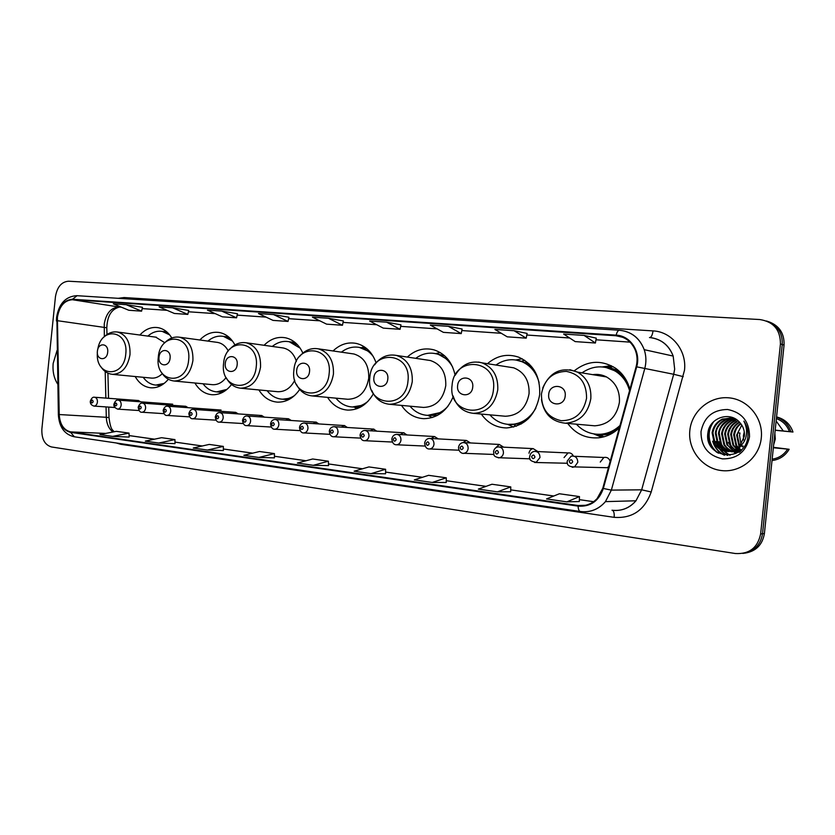 <?xml version="1.0" encoding="UTF-8"?>
<svg xmlns="http://www.w3.org/2000/svg" width="835" height="835" viewBox="0 0 835 835"><rect width="100%" height="100%" fill="white"/><g stroke="black" fill="none" stroke-linecap="round" stroke-linejoin="round"><path stroke-width="1.25" d="M567.696 423.418C575.503 433.866 585.784 438.657 598.528 437.811C606.408 436.924 613.349 433.595 619.361 427.823M600.021 434.816L603.872 436.809M481.304 414.066C487.661 423.063 496.073 427.687 506.574 427.948C524.86 426.184 535.893 415.11 539.671 394.725C540.443 376.522 533.461 364.008 518.712 357.192C507.377 353.382 496.961 355.543 487.452 363.695M514.329 425.057L516.322 426.236M401.499 405.392C407.094 413.711 414.536 418.137 423.836 418.679C437.331 418.314 447.142 410.914 453.269 396.5M327.57 397.377C332.612 405.215 339.354 409.463 347.798 410.1C358.507 410.162 367.035 404.724 373.37 393.765M258.892 389.924C263.484 397.397 269.663 401.458 277.408 402.136C286.269 402.366 293.701 398.128 299.713 389.423M194.91 383.004C199.148 390.143 204.836 394.047 211.996 394.725C219.49 395.018 226.014 391.605 231.556 384.476M135.186 376.533C139.09 383.39 144.361 387.148 151.01 387.816C157.502 388.129 163.295 385.269 168.378 379.236M567.445 463.258L534.619 462.475M603.214 467.61L607.149 467.715L608.705 466.661M608.465 435.202L606.419 434.513M614.946 369.519L617.107 369.373M234.917 344.928C231.191 338.071 226.097 333.948 219.647 332.56C212.34 331.359 205.744 333.833 199.836 339.981M302.855 353.09C298.993 344.73 293.262 339.647 285.654 337.82C277.7 336.369 270.509 338.853 264.079 345.283M376.094 362.87C372.368 352.485 365.939 346.045 356.816 343.54C348.08 341.713 340.158 344.187 333.05 350.961M455.148 375.385C452.257 362.108 445.212 353.602 434.012 349.865C424.232 347.402 415.339 349.802 407.323 357.067M629.903 389.35C627.44 380.228 622.545 373.109 615.218 367.995C601.116 359.635 587.496 360.553 574.355 370.75M171.791 337.987C168.294 332.226 163.764 328.792 158.201 327.675C151.448 326.652 145.332 329.105 139.873 335.023M164.004 404.704L161.823 403.378L159.61 404.39M188.073 407.678L185.787 406.29L183.481 407.355M212.8 410.747L210.399 409.286L207.998 410.413M238.215 413.899L235.7 412.354L233.205 413.555M264.351 417.145L261.71 415.517L259.111 416.79M291.248 420.485L288.472 418.773L285.758 420.13M318.928 423.94L315.995 422.124L313.167 423.564M347.423 427.489L344.323 425.568L341.379 427.113M376.783 431.163L373.495 429.117L370.427 430.776M407.042 434.952L403.535 432.77L400.351 434.565M438.239 438.876L434.492 436.538L431.194 438.49M470.418 442.947L466.389 440.431L462.966 442.581M503.641 447.174L499.267 444.45L495.155 448.353M537.949 451.578L533.148 448.614C530.809 449.094 529.421 450.629 528.983 453.228M573.332 455.993C572.205 453.666 570.43 452.643 568.04 452.935L564.042 457.58M610.155 461.379C609.059 458.196 606.962 456.902 603.862 457.486L600.261 462.068M140.583 401.812L138.495 400.539L136.366 401.499M524.63 360.25L522.397 360.908M613.078 366.659L608.83 367.619M744.789 553.167C755.905 551.392 762.449 544.858 764.401 533.544L784.055 345.064C784.441 333.363 779.243 325.556 768.44 321.621M780.433 343.989C780.443 329.835 773.544 321.684 759.746 319.534L68.501 281.218C61.466 281.823 57.114 287 55.444 296.738L41.865 429.065C41.52 438.939 44.725 444.909 51.488 446.955L735.364 553.522C749.298 554.294 757.721 547.77 760.633 533.93L780.433 343.989L782.249 344.531C782.645 332.779 777.416 324.94 766.582 320.995C777.416 324.94 782.645 332.779 782.249 344.531L762.522 533.742L782.249 344.531L784.055 345.064M742.837 553.438C753.995 551.653 760.56 545.088 762.522 533.742C760.56 545.088 753.995 551.653 742.837 553.438M53.169 363.392C52.459 371.45 53.983 378.37 57.74 384.152C53.983 378.37 52.459 371.45 53.169 363.392L57.041 350.481L53.169 363.392M689.835 430.474C687.716 449.564 702.141 468.31 721.231 470.533C740.28 473.048 759.359 457.83 761.28 438.01C763.493 418.21 747.962 399.339 728.798 397.825C709.666 396.02 691.683 411.352 689.835 430.474C687.716 449.564 702.141 468.31 721.231 470.533C740.28 473.048 759.359 457.83 761.28 438.01C763.493 418.21 747.962 399.339 728.798 397.825C709.666 396.02 691.683 411.352 689.835 430.474M57.396 317.436C59.316 306.236 64.326 300.329 72.447 299.723L616.084 335.764C624.799 336.651 631.124 341.254 635.038 349.562C637.314 355.052 637.669 360.751 636.124 366.68L602.776 488.287L597.109 498.61C591.775 504.1 585.46 506.396 578.164 505.519L70.641 431.893C63.721 430.129 59.911 424.347 59.212 414.546L57.396 317.436M57.062 317.404L58.878 414.577C59.598 424.629 63.502 430.557 70.599 432.363L578.102 506.135C590.46 506.949 598.872 501.063 603.34 488.475L636.688 366.836C641.186 351.942 630.456 335.628 616.147 335.138L72.499 299.254C64.18 299.88 59.035 305.934 57.062 317.404M596.273 338.154L584.124 335.43L563.646 334.052L575.179 341.598L595.397 343.018L596.273 338.133M462.11 329.032L448.374 326.318L430.338 325.107L443.375 332.351L461.223 333.603L462.12 329.011M188.71 310.443L172.688 307.812L159.141 306.904L174.358 313.459L187.823 314.409L188.71 310.432M514.078 330.723L494.884 329.439L507.231 336.829L526.207 338.165L527.094 333.426L514.078 330.723L526.207 338.165M273.588 314.586L258.474 313.574L273.035 320.389L288.033 321.444L288.931 317.248L273.588 314.586L288.033 321.444M221.745 311.111L207.456 310.15L222.371 316.83L236.566 317.822L237.464 313.741L221.745 311.111L236.566 317.822M126.179 304.692L113.341 303.836L128.809 310.265L141.585 311.152L142.472 307.29L126.179 304.692L141.585 311.152M386.615 322.174L369.644 321.037L383.275 328.124L400.08 329.303L400.977 324.857L386.615 322.174L400.08 329.303M328.458 318.271L312.457 317.196L326.589 324.147L342.454 325.264L343.342 320.943L328.458 318.271L342.454 325.264M432.206 482.463L446.224 482.484L446.297 477.818L428.585 475.324L414.327 479.885L432.206 482.463L446.297 477.818M497.378 491.857L510.676 491.711L510.78 486.909L491.951 484.248L478.34 489.112L497.378 491.857L510.78 486.909M566.84 501.866L579.313 501.532L579.459 496.585L559.387 493.756L546.528 498.933L566.84 501.866L579.459 496.585M258.85 457.465L274.402 453.593L259.518 451.505L243.872 455.305L258.85 457.465L274.423 457.862M207.435 450.055L223.321 446.401L209.23 444.418L193.261 448.009L207.435 450.055L223.362 450.556M158.765 443.041L175.006 443.646L174.932 439.586L161.583 437.697L145.342 441.11L158.765 443.041L174.932 439.586M112.641 436.392L129.133 437.081L129.039 433.114L116.357 431.33L99.908 434.555L112.641 436.392L129.039 433.114M370.959 473.633L385.613 469.27L368.924 466.922L354.123 471.201L370.959 473.633L385.572 473.779M313.271 465.314L328.552 465.617L328.405 461.212L312.666 458.989L297.406 463.028L313.271 465.314L328.405 461.212M172.688 307.812L187.823 314.409M448.374 326.318L461.223 333.603M584.124 335.43L595.397 343.018M274.402 453.593L274.423 457.883M223.321 446.401L223.362 450.566M385.613 469.27L385.572 473.8M107.684 352.245C108.863 343.06 98.071 342.099 97.392 351.264C96.192 360.376 106.963 361.482 107.684 352.245M164.819 342.736L155.738 337.152M169.672 334.898L162.272 331.422C157.126 330.618 152.314 332.173 147.837 336.087M168.002 333.029L162.752 331.485M143.182 377.305C146.574 382.012 150.791 384.611 155.842 385.092L162.136 384.851M155.842 385.092L164.182 383.411M100.91 366.774C103.832 371.283 107.705 373.809 112.516 374.351L151.521 378.098C155.425 378.38 159.026 376.898 162.303 373.652M170.079 358.205C171.3 348.686 159.715 347.663 159.026 357.15C157.763 366.596 169.338 367.776 170.079 358.205M228.32 351.003C225.732 346.181 222.173 343.31 217.622 342.423L216.703 342.298M232.506 341.077L223.529 336.401C217.966 335.461 212.758 337.027 207.925 341.087M230.429 338.624L223.592 336.411M222.204 392.554L217.695 391.97L224.375 391.323M203.041 383.776C206.704 388.682 211.255 391.375 216.693 391.876L226.953 389.402M161.52 372.41C164.641 377.545 168.889 380.416 174.264 381.031L212.424 384.674C217.695 384.966 222.256 382.587 226.108 377.535M237.171 364.624C238.466 354.739 225.982 353.633 225.283 363.486C223.957 373.276 236.42 374.55 237.171 364.624M296.394 361.409C294.014 353.925 289.651 349.447 283.305 347.986L282.011 347.798M300.162 348.164L289.275 341.755C283.222 340.638 277.554 342.193 272.283 346.442M297.573 344.855L288.983 341.692M282.637 399.214L291.363 398.086M267.137 390.707C271.114 395.832 276.041 398.65 281.917 399.151C286.353 399.412 290.601 398.191 294.64 395.477M226.525 378.276C229.834 384.194 234.531 387.503 240.616 388.202L277.7 391.709C284.975 391.928 290.674 388.108 294.786 380.249M309.534 371.533C310.881 361.263 297.417 360.073 296.696 370.302C295.308 380.478 308.762 381.856 309.534 371.533M347.412 399.234L347.871 399.276C359.227 398.859 366.168 391.865 368.715 378.297C369.112 365.333 364.206 357.234 354.009 353.998L352.067 353.716M373.287 356.545C369.728 351.817 365.333 348.821 360.104 347.558C353.445 346.17 347.193 347.704 341.379 352.161M370.072 351.942L359.29 347.391M352.349 406.989L363.736 405.079M335.941 398.159C340.294 403.535 345.659 406.468 352.046 406.958C357.766 407.23 363.068 405.361 367.953 401.364M356.983 408.691L354.781 407.47M361.91 347.506L364.342 346.838M387.805 379.007C389.214 368.329 374.633 367.024 373.892 377.681C372.431 388.265 387.002 389.757 387.805 379.007M422.771 407.355L423.522 407.428C435.693 406.958 443.103 399.714 445.765 385.697C446.182 372.587 441.078 364.196 430.442 360.543L427.311 360.073M452.664 367.108C448.875 360.292 443.594 355.908 436.809 353.936C429.347 352.078 422.322 353.539 415.746 358.33M448.677 360.229L438.156 354.155L435.035 353.529M427.499 415.371L442.341 412.125M409.985 406.175C414.786 411.874 420.704 414.943 427.729 415.381C435.369 415.559 442.07 412.573 447.863 406.405M432.259 417.552L428.48 415.653M436.068 353.476L440.191 352.537M472.725 387.127C474.217 375.99 458.363 374.581 457.611 385.676C456.077 396.708 471.9 398.326 472.725 387.127M504.037 416.122L505.415 416.248C518.42 415.632 526.3 408.117 529.056 393.702C529.536 380.76 524.422 372.139 513.723 367.828L507.983 366.93M539.097 382.587C536.153 371.982 530.037 364.864 520.748 361.221C512.032 358.361 503.755 359.635 495.938 365.031M534.369 370.448C530.966 366.2 526.843 363.194 521.99 361.43L516.928 360.167M508.839 424.441L511.145 424.577C517.324 424.618 523.044 422.667 528.284 418.742M489.905 414.838C495.322 420.986 501.981 424.201 509.882 424.472C520.998 424.222 529.661 418.773 535.872 408.138M513.608 427.061L507.722 424.357L521.332 423.961M528.931 363.684L515.842 359.979L522.199 358.789M565.201 395.957C566.777 384.33 549.482 382.795 548.72 394.381C547.092 405.893 564.356 407.657 565.201 395.957M591.472 425.516L594.833 425.819C608.465 424.733 616.647 416.915 619.403 402.386C620.029 390.895 615.729 382.409 606.502 376.94C602.139 374.706 597.557 373.944 592.735 374.654M629.559 390.623C627.179 382.221 622.524 375.781 615.583 371.304C604.143 364.905 592.933 365.427 581.943 372.869M628.337 384.538C625.582 379.017 621.71 374.675 616.721 371.512L605.772 367.39M597.109 374.404L594.593 374.967M617.524 369.707L615.27 369.665M606.774 434.461L608.955 434.983M597.004 434.273L601.691 434.336C608.297 433.856 614.268 431.403 619.591 426.977M576.38 424.18C582.966 431.288 591.013 434.649 600.542 434.252C607.88 433.689 614.362 430.766 619.998 425.485M599.06 434.743L603.768 436.841M601.847 437.3L593.612 433.876M612.984 366.607L607.88 367.452M602.39 366.909L611.241 365.678M744.298 431.883L743.4 435.745L743.526 440.055M773.669 444.7L775.308 439.106L774.859 433.281M742.419 446.923L741.772 445.963L743.202 446.067M741.073 444.721L739.518 435.379L739.998 433.031L737.827 432.812L737.336 435.171L739.601 445.796L738.871 445.744L736.616 435.098L741.793 425.119M739.445 446.61L738.871 445.744M740.603 450.336L739.706 449.7M739.34 449.407L735.938 445.525L733.673 434.826C734.33 430.202 736.627 426.403 740.551 423.408M741.511 450.503L736.668 445.577L734.414 434.889C735.979 428.574 737.044 427.029 740.864 423.794M739.299 451.088L738.182 450.472M737.816 450.242L732.973 445.305L730.698 434.544C731.543 429.106 734.403 424.921 739.299 421.988M740.572 451.391L733.715 445.358L731.439 434.617C732.222 429.524 734.79 425.526 739.142 422.614M737.785 451.537L736.658 451.057M736.282 450.879L729.967 445.086L727.692 434.263C728.725 428.125 732.076 423.689 737.754 420.923L738.057 420.798M739.841 452.006C735.969 450.879 732.932 448.593 730.719 445.139L728.444 434.325C729.32 428.825 732.159 424.639 736.981 421.769M737.775 452.142L736.637 451.912M736.261 451.818L735.124 451.474M734.748 451.338L726.93 444.857L724.644 433.97C725.688 427.802 729.059 423.335 734.769 420.558L736.804 419.807M739.455 452.309C734.424 451.693 730.5 449.22 727.692 444.909L725.406 434.043C726.419 427.875 729.79 423.408 735.51 420.652L734.769 420.558M738.223 452.121L735.113 452.017M734.737 451.954L733.589 451.725M733.203 451.631C729.205 450.503 726.095 448.165 723.861 444.627L721.565 433.678C722.619 427.478 726.001 422.98 731.742 420.193L735.572 419.003M733.589 451.568C729.571 450.18 726.575 447.884 724.623 444.69L722.338 433.751C723.36 427.551 726.742 423.053 732.493 420.276L735.875 419.191M740.04 450.806L732.044 451.818M731.658 451.766C726.941 450.89 723.308 448.426 720.751 444.397L718.455 433.386C719.509 427.144 722.912 422.625 728.673 419.817L734.435 418.377M732.044 451.745C727.275 450.608 723.778 448.186 721.544 444.46L719.238 433.459C719.561 428.178 722.964 423.658 729.435 419.911L734.706 418.512M728.548 451.578C723.82 450.681 720.167 448.218 717.609 444.168L715.303 433.083C716.357 426.81 719.791 422.26 725.573 419.431L733.297 417.949M728.945 451.558C724.425 450.608 720.918 448.165 718.392 444.22L716.096 433.156C716.43 427.708 719.853 423.157 726.366 419.525L733.683 418.043M739.403 446.652L744.382 436.194C744.81 431.006 743.317 426.487 739.883 422.646C730.239 410.684 709.646 417.75 707.996 432.373C703.143 458.091 744.152 463.749 747.742 437.874L747.909 436.59C748.431 430.923 747.085 425.767 743.87 421.122C746.448 426.048 747.189 431.142 746.114 436.392C745.091 440.786 742.858 444.21 739.403 446.652L738.891 447.153C729.696 453.822 721.534 452.747 714.426 443.928L712.109 432.78C713.184 426.476 716.618 421.894 722.442 419.045L733.798 418.064M741.991 444.429C736.741 454.094 718.904 453.301 715.23 443.99L712.913 432.864C713.998 426.518 717.442 421.946 723.235 419.149L732.159 417.74M701.003 431.653C700.941 446.537 708.08 455.607 722.442 458.874C737.295 459.02 746.333 451.641 749.527 436.768C749.465 421.539 742.148 412.448 727.588 409.484C712.86 409.693 703.999 417.082 701.003 431.653M772.156 459.156C778.836 458.185 783.981 454.845 787.603 449.115L773.346 447.769M772.01 460.576C779.525 459.584 785.244 455.827 789.148 449.282L773.398 447.32M789.148 449.282L787.603 449.115M775.183 430.129L789.419 431.643C787.071 425.286 782.719 420.944 776.383 418.606M783.272 430.943L776.143 420.997M775.172 430.275L792.979 432.029C790.171 424.065 784.702 419.024 776.56 416.915M789.419 431.643L790.964 431.799C788.501 424.587 783.689 419.713 776.54 417.176M790.964 431.799L792.979 432.029M718.351 453.196C714.207 450.305 711.378 446.234 709.875 440.974C708.143 433.97 709.5 427.447 713.925 421.404M724.697 455.19C718.893 452.476 715.021 447.821 713.059 441.235M727.807 455.367C722.024 452.664 718.163 448.03 716.211 441.475M730.124 455.169C724.77 452.424 721.169 447.936 719.321 441.725M735.708 453.509L733.975 451.986M733.568 451.578L728.444 442.446M774.431 437.321L773.993 441.6M716.774 452.288C713.226 449.428 710.794 445.65 709.468 440.943C707.913 434.68 708.863 428.72 712.307 423.074M724.185 455.117C718.444 452.382 714.603 447.748 712.662 441.204M727.473 455.367C721.67 452.674 717.776 448.03 715.814 441.444M729.853 455.211C724.436 452.466 720.793 447.957 718.935 441.694M764.401 533.544L760.633 533.93M72.447 299.723L119.061 307.009C111.055 307.551 106.118 313.208 104.25 323.959L104.354 336.682M118.236 298.314L124.081 297.542L653.012 330.9C652.469 334.866 651.415 337.089 649.849 337.559M653.012 330.9C671.643 331.599 686.954 350.376 684.491 370.249L651.206 491.982C644.62 510.175 632.272 518.629 614.163 517.345L120.595 444.272L116.315 442.988M636.688 366.836L673.688 374.278L674.67 369.154L673.187 356.075C668.793 344.959 660.892 338.78 649.484 337.538M58.367 414.713L56.926 320.734M74.336 436.768L70.599 432.363M578.102 506.135C578.248 509.35 579.01 511.145 580.388 511.511L580.628 511.521C590.397 512.68 598.674 509.381 605.448 501.626L635.967 500.781L641.666 489.811L673.688 374.278L683.27 376.648M603.34 488.475L611.366 490.114L605.448 501.626C598.591 509.381 590.23 512.68 580.388 511.511L74.012 436.736C64.472 434.367 59.254 427.102 58.377 414.943L58.878 414.577M616.147 335.138C616.95 331.965 618.046 330.326 619.466 330.253L619.674 330.284C631.479 331.547 639.662 338.008 644.213 349.667C646.28 355.898 646.447 362.275 644.714 368.778L611.366 490.114L641.666 489.811L651.206 491.982M77.07 295.705L72.499 299.254M612.003 510.227C621.449 511.323 629.444 508.171 635.967 500.781C630.248 507.43 623.171 510.655 614.748 510.467M579.313 505.478L581.077 505.739M120.637 443.625L120.595 444.272M612.41 510.279C613.861 511.072 614.445 513.431 614.163 517.345M124.081 297.542L123.883 298.669M578.164 505.519L585.544 505.279M616.084 335.764L622.91 337.35M630.028 342.12L595.981 339.782L630.06 342.141M569.627 337.966L526.791 335.023L569.668 337.998M501.282 333.269L461.818 330.556L501.324 333.301M437.102 328.854L400.675 326.36L437.143 328.886M376.7 324.711L343.039 322.393L376.752 324.731M319.774 320.797L288.628 318.657M266.021 317.102L237.161 315.119M215.179 313.605L188.418 311.768L215.232 313.636M167.021 310.296L142.169 308.595M121.346 307.165L119.499 307.05C111.462 309.065 107.235 315.964 106.817 327.769L57.26 320.671M59.212 414.546L106.296 417.281C106.609 423.846 108.821 428.752 112.934 431.998M105.2 371.491L105.836 398.097M106.045 406.906L106.296 417.281L108.999 417.615C110.857 431.403 112.756 429.284 114.051 431.779M70.641 431.893L105.659 433.428M129.091 435.588L154.454 439.2M174.974 442.112L202.227 445.994M223.342 449L252.65 453.175M274.412 456.265L305.975 460.763M362.505 468.779L328.405 463.926L362.442 468.8M385.593 472.088L422.333 477.317M486.043 486.356L446.255 480.699L485.98 486.377M553.814 496L510.717 489.874L553.751 496.021M579.365 499.664L593.622 501.699L579.365 499.633M109.009 417.991L108.738 407.094M106.828 328.437L106.974 334.522M97.361 352.944C95.409 376.898 123.851 378.61 125.761 354.155C128.851 330.138 101.129 325.963 97.768 349.427M112.516 374.351C121.91 373.944 127.734 367.358 129.999 354.614C130.427 342.131 126.283 334.605 117.558 332.038C112.6 331.37 108.132 332.977 104.177 336.87M166.656 331.777L163.253 331.558M157.22 385.217L160.539 385.76M188.637 360.167C191.935 333.948 160.059 331.474 158.285 357.265C154.767 382.879 186.529 386.49 188.637 360.167M174.264 381.031C184.316 380.614 190.526 373.819 192.906 360.636C193.334 347.798 188.908 339.991 179.629 337.225C174.056 336.432 169.108 338.29 164.777 342.788M228.602 336.923L223.989 336.463M256.251 366.628C259.685 339.427 225.387 336.766 223.592 363.507C219.897 390.06 254.07 393.953 256.251 366.628M240.616 388.202C251.398 387.774 258.046 380.75 260.541 367.108C260.958 353.925 256.251 345.826 246.398 342.809C240.052 341.849 234.489 344.01 229.729 349.301M295.141 342.538L289.087 341.713M282.47 399.193L288.461 399.777M329.147 373.6C332.748 345.335 295.736 342.465 293.91 370.229C290.027 397.804 326.892 402 329.147 373.6M347.871 399.276L312.123 395.926C323.719 395.477 330.827 388.202 333.447 374.08C333.875 360.595 328.886 352.193 318.469 348.853C311.079 347.642 304.754 350.22 299.494 356.587M366.878 348.748L359.092 347.35M352.005 406.958L359.895 407.438M407.971 381.146C411.738 351.723 371.69 348.623 369.832 377.493C365.751 406.154 405.643 410.695 407.971 381.146M423.522 407.428L389.454 404.286C401.917 403.775 409.526 396.218 412.271 381.616C412.72 367.964 407.501 359.238 396.625 355.459C387.774 353.8 380.426 356.942 374.581 364.885M444.512 355.7L434.471 353.424M426.925 415.329L437.216 415.517M493.485 389.319C497.441 358.653 453.958 355.282 452.079 385.363C447.758 415.204 491.074 420.13 493.485 389.319M505.415 416.248L473.435 413.346C486.795 412.688 494.904 404.839 497.764 389.799C498.276 376.303 493.036 367.317 482.035 362.849L478.538 362.077M586.567 398.222C586.608 383.046 579.866 374.101 566.339 371.377C552.634 371.825 544.347 379.33 541.456 393.911C541.289 408.743 547.885 417.677 561.214 420.704C575.044 420.6 583.488 413.106 586.567 398.222M594.833 425.819L565.452 423.22C579.5 422.072 587.955 413.899 590.815 398.702C591.483 386.688 587.057 377.827 577.538 372.139L569.846 369.686M621.292 373.255C616.094 369.352 610.322 367.296 603.976 367.087M595.188 434.106C601.377 435.505 607.483 434.972 613.506 432.509M138.62 400.549L94.543 397.251C96.526 397.648 97.497 399.255 97.424 402.073C96.996 404.589 95.868 405.935 94.021 406.102L114.729 407.49M93.176 401.656C92.664 399.683 91.965 399.589 91.067 401.395C91.568 403.368 92.278 403.462 93.176 401.656M172.688 404.182L118.194 400.153C120.25 400.56 121.242 402.188 121.179 405.048C120.751 407.595 119.593 408.952 117.704 409.129L138.986 410.528M116.879 404.631C116.357 402.627 115.637 402.533 114.719 404.359C115.24 406.363 115.961 406.457 116.879 404.631M138.182 407.24C139.288 404.119 140.739 402.762 142.514 403.138C144.632 403.545 145.666 405.205 145.603 408.106C145.165 410.684 143.985 412.062 142.044 412.239L163.931 413.659M141.261 407.689C140.718 405.653 139.977 405.559 139.027 407.407C139.57 409.442 140.311 409.536 141.261 407.689M163.149 410.361C164.213 407.25 165.674 405.873 167.532 406.217C169.714 406.614 170.778 408.294 170.726 411.258C170.277 413.857 169.067 415.245 167.094 415.444L189.597 416.863M166.332 410.83C165.779 408.764 165.006 408.67 164.046 410.538C164.599 412.615 165.372 412.709 166.332 410.83M188.835 413.586C189.858 410.486 191.33 409.077 193.261 409.369C195.526 409.776 196.632 411.488 196.58 414.494C196.131 417.124 194.889 418.533 192.864 418.742L216.014 420.162M192.144 414.066C191.559 411.968 190.777 411.864 189.785 413.774C190.359 415.872 191.152 415.966 192.144 414.066M215.284 416.895C216.202 413.847 217.695 412.417 219.762 412.626C222.1 413.022 223.237 414.765 223.195 417.834C222.736 420.485 221.473 421.915 219.407 422.134L243.215 423.554M218.707 417.396C218.112 415.266 217.298 415.162 216.275 417.093C216.881 419.222 217.695 419.327 218.707 417.396M242.515 420.308C243.392 417.26 244.905 415.82 247.035 415.976C249.456 416.373 250.646 418.137 250.604 421.268C250.145 423.94 248.861 425.391 246.732 425.62L271.239 427.04M246.074 420.83C245.448 418.659 244.613 418.554 243.57 420.516C244.196 422.677 245.031 422.781 246.074 420.83M270.571 423.815C271.072 421.09 272.596 419.629 275.132 419.42C277.648 419.817 278.89 421.612 278.848 424.806C278.389 427.499 277.074 428.971 274.903 429.221L300.12 430.63M274.266 424.368C273.619 422.166 272.763 422.061 271.688 424.044C272.335 426.236 273.191 426.351 274.266 424.368M299.494 427.436C299.995 424.691 301.529 423.209 304.097 422.98C306.706 423.366 308 425.192 307.969 428.459C307.499 431.163 306.163 432.655 303.95 432.937L329.908 434.325M303.335 428.011C302.667 425.777 301.779 425.662 300.673 427.677C301.341 429.91 302.228 430.025 303.335 428.011M329.314 431.173C329.815 428.418 331.359 426.904 333.958 426.654C336.672 427.019 338.018 428.877 337.998 432.217C337.528 434.941 336.171 436.454 333.916 436.757L360.636 438.124M333.311 431.768C332.622 429.493 331.704 429.378 330.566 431.424C331.255 433.699 332.173 433.814 333.311 431.768M360.083 435.025C360.626 432.206 362.181 430.683 364.749 430.442C367.577 430.787 368.986 432.676 368.976 436.1C368.517 438.834 367.139 440.369 364.843 440.703L364.363 440.692M364.248 435.651C363.528 433.334 362.578 433.219 361.409 435.296C362.129 437.603 363.068 437.717 364.248 435.651M391.834 439.001C392.366 436.194 393.922 434.638 396.521 434.346C399.485 434.67 400.967 436.59 400.967 440.118C400.508 442.842 399.12 444.397 396.792 444.773L396.218 444.773M396.176 439.648C395.435 437.3 394.454 437.175 393.254 439.283C393.995 441.631 394.976 441.757 396.176 439.648M424.639 443.114C425.182 440.275 426.737 438.699 429.305 438.385C432.415 438.657 433.981 440.619 434.002 444.251C433.553 446.965 432.165 448.541 429.816 448.969L429.106 448.98M429.159 443.782C428.386 441.391 427.384 441.266 426.142 443.406C426.915 445.796 427.917 445.921 429.159 443.782M458.519 447.351C459.073 444.523 460.617 442.926 463.154 442.571C466.441 442.769 468.101 444.752 468.153 448.531C467.715 451.203 466.327 452.8 463.999 453.301L463.101 453.332M463.248 448.061C462.444 445.629 461.411 445.493 460.127 447.664C460.93 450.096 461.974 450.232 463.248 448.061M493.558 451.735C494.028 449.011 495.541 447.403 498.088 446.902C501.584 446.986 503.38 449.011 503.453 452.956C503.046 455.555 501.699 457.162 499.413 457.757L498.255 457.83M498.495 452.476C497.66 450.002 496.585 449.867 495.27 452.079C496.105 454.553 497.18 454.689 498.495 452.476M529.797 456.275C530.235 453.645 531.676 452.027 534.108 451.411C537.886 451.297 539.838 453.342 539.984 457.538L536.195 462.319C530.789 461.421 528.649 459.438 529.787 456.359M534.964 457.058C534.097 454.532 532.981 454.397 531.624 456.63C532.49 459.156 533.607 459.292 534.964 457.058M567.299 460.972L571.15 456.161C575.325 455.659 577.538 457.695 577.789 462.277L574.553 466.901L572.257 467.297M572.716 461.786C571.818 459.219 570.66 459.073 569.261 461.348C570.159 463.916 571.317 464.062 572.716 461.786M574.417 456.296L603.862 457.486M536.268 451.505L568.04 452.935M499.622 446.976L533.148 448.614M464.302 442.623L499.267 444.45M430.202 438.438L466.389 440.431M397.23 434.388L434.492 436.538M247.327 415.997L288.472 418.773M220.002 412.647L261.71 415.517M193.48 409.39L235.7 412.354M142.681 403.159L185.787 406.29M652.052 337.831C662.27 339.814 669.315 345.899 673.187 356.075L644.213 349.667C639.589 337.987 631.333 331.516 619.466 330.253L76.778 295.673C65.662 296.383 58.93 303.627 56.582 317.394M56.582 317.477L56.425 320.943M579.427 505.478L581.212 505.739M129.091 435.557L154.527 439.179M174.974 442.091L202.289 445.973M223.342 448.969L252.723 453.154M274.412 456.244L306.038 460.743M385.593 472.057L422.395 477.296M107.913 373.12L108.529 398.305M319.826 320.817L288.618 318.678M266.073 317.123L237.15 315.139M167.084 310.328L142.169 308.616M121.399 307.186L119.499 307.05M156.406 337.236L117.558 332.038M163.817 331.641L162.272 331.422M164.485 331.547L166.228 331.422M217.622 342.423L179.629 337.225M225.032 336.609L223.529 336.401M218.206 392.012L216.693 391.876M283.305 347.986L246.398 342.809M290.737 341.974L289.275 341.755M283.389 399.276L281.917 399.151M354.009 353.998L318.469 348.853M361.513 347.777L360.104 347.558M353.466 407.083L352.046 406.958M296.404 384.298C299.88 391.25 305.119 395.122 312.123 395.926M430.442 360.543L396.625 355.459M438.156 354.155L436.809 353.936M429.086 415.486L427.729 415.381M371.711 390.31C375.291 398.671 381.198 403.336 389.454 404.286M513.723 367.828L482.035 362.849C470.898 360.25 462.058 364.206 455.524 374.717M521.99 361.43L520.748 361.221M511.145 424.577L509.882 424.472M453.102 395.915C456.536 406.384 463.31 412.198 473.435 413.346M606.502 376.94L577.538 372.139C561.725 366.377 550.14 371.627 542.781 387.899M616.721 371.512L615.583 371.304M601.691 434.336L600.542 434.252M541.445 399.391C543.752 413.868 551.747 421.811 565.452 423.22M736.668 445.577L735.938 445.525M733.715 445.358L732.973 445.305M730.719 445.139L729.967 445.086M727.692 444.909L726.93 444.857M724.623 444.69L723.861 444.627M721.544 444.46L720.751 444.397M718.392 444.22L717.609 444.168M715.23 443.99L714.426 443.928M732.493 420.276L731.742 420.193M729.435 419.911L728.673 419.817M726.366 419.525L725.573 419.431M723.235 419.149L722.442 419.045M94.543 397.251C92.904 396.792 91.495 398.118 90.295 401.238M90.284 401.28C90.107 403.649 91.359 405.257 94.021 406.102M118.194 400.153C116.514 399.714 115.084 401.061 113.904 404.203M113.894 404.234C113.591 406.332 114.865 407.96 117.704 409.129M138.172 407.282C138.913 410.977 140.207 412.636 142.044 412.239M221.066 410.048L167.72 406.227M163.138 410.413C163.848 414.129 165.163 415.809 167.094 415.444M188.825 413.628C189.493 417.364 190.839 419.066 192.864 418.742M215.273 416.947C215.889 420.683 217.267 422.416 219.407 422.134M242.505 420.36C243.068 424.096 244.478 425.86 246.732 425.62M316.319 422.145L275.466 419.452M270.561 423.877C271.104 427.656 272.554 429.44 274.903 429.221M344.709 425.589L304.493 423.011M299.483 427.499C300.015 431.34 301.508 433.146 303.95 432.937M373.955 429.138L334.428 426.685M329.303 431.236C329.783 435.087 331.328 436.924 333.916 436.757M404.098 432.801L365.323 430.474M392.346 442.039L364.843 440.703C362.139 440.88 360.543 439.012 360.073 435.098M425.088 446.067L396.792 444.773C393.943 444.961 392.293 443.061 391.834 439.074M458.926 450.201L429.816 448.969C426.873 449.251 425.151 447.32 424.629 443.187M493.892 454.459L463.999 453.301C463.602 453.781 458.822 453.342 458.519 447.435M530.058 458.822L499.413 457.757C492.086 456.609 494.372 454.146 493.548 451.818M607.149 467.715L574.553 466.901C568.979 466.953 566.558 465.011 567.289 461.066"/></g></svg>
